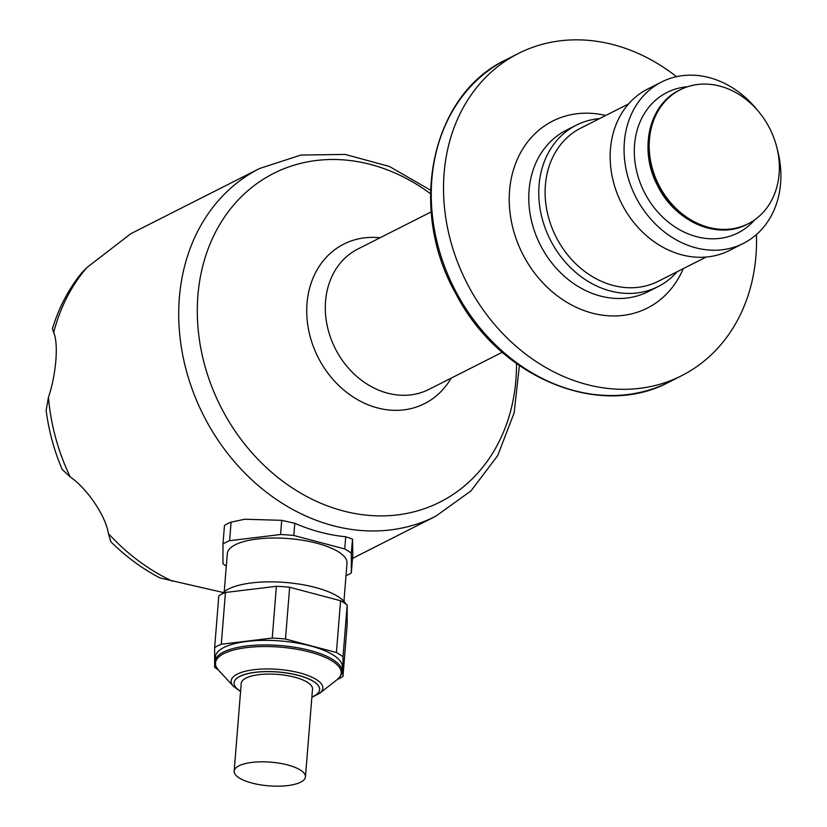 <?xml version="1.0" encoding="UTF-8"?>
<svg xmlns="http://www.w3.org/2000/svg" width="827" height="827" viewBox="0 0 827 827"><rect width="100%" height="100%" fill="white"/><g stroke="black" fill="none" stroke-linecap="round" stroke-linejoin="round"><path stroke-width="1.24" d="M708.574 227.342A75.102 62.252 -116.9 0 1 650.901 162.505A75.102 62.252 -116.9 0 1 680.332 89.729A75.102 62.252 -116.9 0 1 769.803 128.609A75.102 62.252 -116.9 0 1 748.187 223.735A75.102 62.252 -116.9 0 1 708.574 227.342M223.3 592.525L160.025 577.99C142.099 568.583 125.673 556.468 110.766 541.654L108.44 533.622C105.753 516.069 87.321 488.633 70.192 476.879L62.149 469.416C54.055 450.27 48.721 430.588 46.136 410.368L48.473 397.136C56.174 374.703 58.717 343.474 53.662 332.578L52.401 328.784C58.769 307.727 68.589 289.016 81.852 272.652L87.052 267.421L130.924 233.648L259.575 168.501A194.914 161.565 63.1 0 0 183.191 357.367A194.914 161.565 63.1 0 0 332.888 525.641A194.914 161.565 63.1 0 0 435.684 516.275L470.997 490.907L497.73 455.553L514.156 412.818L519.387 365.617M222.98 544.052L224.468 525.496A70.812 23.518 -175.4 0 1 231.095 522.137L244.782 519.242L281.707 520.328L280.57 534.521L229.606 540.693A70.812 23.518 -175.4 0 0 222.98 544.052L222.949 563.704A70.812 23.518 -175.4 0 0 226.298 566.092M346.006 575.716A70.812 23.518 -175.4 0 0 351.32 572.904L352.819 554.348L352.498 539.07L345.727 536.754A194.914 161.565 63.1 0 1 294.794 523.274L281.707 520.328M231.095 522.137L229.606 540.693M276.404 586.302L272.238 638.082L221.274 644.254L225.44 592.473L276.404 586.302A70.812 23.518 4.6 0 1 289.646 587.253L340.579 600.733A70.812 23.518 4.6 0 1 347.185 605.033L347.154 624.685L342.988 676.465L343.019 656.814L347.185 605.033M294.794 523.274L293.812 535.472A70.812 23.518 -175.4 0 0 280.57 534.521M345.727 536.754L344.745 548.952L293.812 535.472M251.966 783.045A35.768 11.878 -175.4 0 0 305.452 776.873A35.768 11.878 -175.4 0 0 270.76 762.163A35.768 11.878 -175.4 0 0 234.165 771.136A35.768 11.878 -175.4 0 0 251.966 783.045M234.165 771.136L241.226 683.381A35.768 11.878 4.6 0 1 245.991 678.078A35.768 11.878 4.6 0 1 286.566 675.473A35.768 11.878 4.6 0 1 312.513 689.118L305.452 776.873M777.184 148.932A90.484 74.999 -116.9 0 1 743.359 243.417A90.484 74.999 -116.9 0 1 695.631 247.769A90.484 74.999 -116.9 0 1 626.142 169.649A90.484 74.999 -116.9 0 1 661.6 81.976A90.484 74.999 -116.9 0 1 757.78 110.632M743.359 243.417L729.435 250.467A90.484 74.999 -116.9 0 1 681.717 254.819A90.484 74.999 -116.9 0 1 612.228 176.699A90.484 74.999 -116.9 0 1 647.686 89.027L661.6 81.976M706.165 257.042L658.271 281.294A85.832 71.153 -116.9 0 1 613.003 285.418A85.832 71.153 -116.9 0 1 547.081 211.319A85.832 71.153 -116.9 0 1 580.719 128.144L628.613 103.892M677.117 271.752A90.484 74.999 -116.9 0 1 658.044 286.618A90.484 74.999 -116.9 0 1 610.326 290.97A90.484 74.999 -116.9 0 1 540.837 212.849A90.484 74.999 -116.9 0 1 576.295 125.177A90.484 74.999 -116.9 0 1 599.565 118.602M756.447 234.548A180.606 149.708 -116.9 0 1 681.624 375.696A180.606 149.708 -116.9 0 1 586.374 384.379A180.606 149.708 -116.9 0 1 447.665 228.459A180.606 149.708 -116.9 0 1 518.446 53.445A180.606 149.708 -116.9 0 1 676.496 76.673M234.093 682.802L234.103 682.72A42.911 14.255 4.6 0 1 234.103 682.72A42.911 14.255 4.6 0 1 239.83 676.352A42.911 14.255 4.6 0 1 288.52 673.24A42.911 14.255 4.6 0 1 319.656 689.604A42.911 14.255 4.6 0 1 319.646 689.646A42.911 14.255 -175.4 0 0 298.289 675.401A42.911 14.255 -175.4 0 0 239.82 676.445A42.911 14.255 -175.4 0 0 234.093 682.802A42.911 14.255 -175.4 0 0 240.585 691.238M311.882 696.975A42.911 14.255 -175.4 0 0 319.646 689.687L319.656 689.604M351.32 572.904L351.351 553.253A70.812 23.518 -175.4 0 0 344.745 548.952M343.939 601.353L346.999 563.29A60.051 19.941 -175.4 0 0 317.113 543.298A60.051 19.941 -175.4 0 0 227.301 553.656L224.231 591.718M352.498 539.07L351.351 553.253M225.44 592.473A70.812 23.518 4.6 0 0 218.814 595.833L214.648 647.613L214.617 667.265A70.812 23.518 4.6 0 0 218.132 669.756M340.579 600.733L336.413 652.513L285.48 639.033L289.646 587.253M214.999 661.497L215.361 656.938A63.658 21.14 4.6 0 1 223.859 647.5A63.658 21.14 4.6 0 1 296.076 642.868A63.658 21.14 4.6 0 1 342.275 667.141L341.902 671.71A63.658 21.14 -175.4 0 0 295.715 647.427A63.658 21.14 -175.4 0 0 223.497 652.058A63.658 21.14 -175.4 0 0 214.999 661.497C214.41 663.543 215.63 666.49 218.659 670.346A63.059 20.944 -175.4 0 1 280.022 647.127A63.059 20.944 -175.4 0 1 336.878 679.856C340.476 676.538 342.151 673.819 341.902 671.71M272.238 638.082A70.812 23.518 4.6 0 1 285.48 639.033M214.648 647.613A70.812 23.518 4.6 0 1 221.274 644.254M342.988 676.465A70.812 23.518 4.6 0 1 337.488 679.36M336.413 652.513A70.812 23.518 4.6 0 1 343.019 656.814M221.884 594.065A63.658 21.14 4.6 0 1 228.572 588.989A63.658 21.14 4.6 0 1 294.164 583.386A63.658 21.14 4.6 0 1 345.893 604.041M747.06 224.313C717.764 240.306 674.801 221.657 657.455 185.434C638.589 150.018 649.009 104.44 679.205 90.308A75.102 62.252 63.1 0 0 649.764 163.074A75.102 62.252 63.1 0 0 707.447 227.921A75.102 62.252 63.1 0 0 747.06 224.313L748.187 223.735M659.078 188.256A74.657 61.88 -116.9 0 1 656.193 182.56M87.052 267.421A194.914 161.565 63.1 0 0 53.662 332.578M48.473 397.136A194.914 161.565 63.1 0 0 70.192 476.879M108.44 533.622A194.914 161.565 63.1 0 0 172.543 581.236M451.16 378.156A89.409 74.11 -116.9 0 1 318.095 357.347A89.409 74.11 -116.9 0 1 380.069 237.773M516.513 363.58A184.183 152.675 -116.9 0 1 342.967 510.859A184.183 152.675 -116.9 0 1 197.901 295.611A184.183 152.675 -116.9 0 1 370.837 164.532A184.183 152.675 -116.9 0 1 430.495 193.714M754.803 219.734A78.679 65.219 -116.9 0 1 696.53 236.667A78.679 65.219 -116.9 0 1 634.454 156.334A78.679 65.219 -116.9 0 1 687.464 86.763M669.353 381.919C599.802 419.599 499.405 377.846 456.277 294.484C407.297 209.086 430.981 94.867 506.165 59.668A180.606 149.708 63.1 0 0 435.395 234.672A180.606 149.708 63.1 0 0 574.093 390.592A180.606 149.708 63.1 0 0 669.353 381.919L681.624 375.696M502.289 352.261L429.027 389.362A78.679 65.219 -116.9 0 1 387.532 393.145A78.679 65.219 -116.9 0 1 327.099 325.218A78.679 65.219 -116.9 0 1 357.936 248.979L431.198 211.877M658.044 286.618L648.058 291.683A90.484 74.999 -116.9 0 1 600.33 296.025A90.484 74.999 -116.9 0 1 530.841 217.915A90.484 74.999 -116.9 0 1 566.299 130.232L576.295 125.177M683.267 268.641A104.791 86.856 -116.9 0 1 592.111 313.092A104.791 86.856 -116.9 0 1 509.484 191.864A104.791 86.856 -116.9 0 1 605.715 115.491M311.862 697.306L319.708 693.253A46.002 15.279 -175.4 0 0 296.914 672.227A46.002 15.279 -175.4 0 0 237.287 674.098A46.002 15.279 -175.4 0 0 233.462 686.317L240.564 691.568M352.488 558.401L435.684 516.275M679.205 90.308L680.332 89.729M506.165 59.668L518.446 53.445M430.557 190.189L389.414 166.475L345.241 154.432L300.925 155.052L259.575 168.501M319.708 693.253L336.878 679.856M233.462 686.317L218.659 670.346"/></g></svg>
